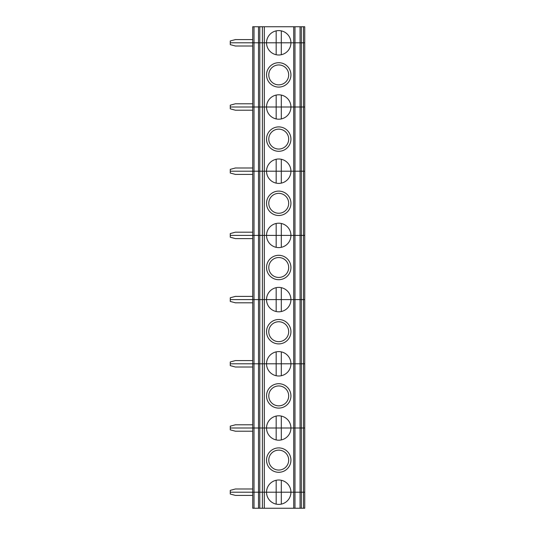 <?xml version="1.0" encoding="UTF-8"?>
<svg xmlns="http://www.w3.org/2000/svg" width="535" height="535" viewBox="0 0 535 535"><rect width="100%" height="100%" fill="white"/><g stroke="black" fill="none" stroke-linecap="round" stroke-linejoin="round"><path stroke-width="0.8" d="M252.734 39.59L235.4 39.59L230.264 40.968L230.264 42.8L252.734 42.8L252.734 26.75L258.512 26.75L258.512 42.8L252.734 42.8L252.734 107L230.264 107L252.734 107L252.734 171.2L230.264 171.2L252.734 171.2L252.734 235.4L230.264 235.4L252.734 235.4L252.734 299.6L230.264 299.6L252.734 299.6L252.734 363.8L230.264 363.8L252.734 363.8L252.734 428L230.264 428L252.734 428L252.734 492.2L230.264 492.2L230.264 494.032L235.4 495.41L252.734 495.41M293.715 26.75L300.061 26.75L300.061 42.8L290.933 42.8A12.198 12.198 0 0 0 278.735 30.602A12.198 12.198 0 0 0 266.537 42.8L264.303 42.8L264.303 26.75L293.715 26.75L293.715 42.8L276.167 42.8L276.167 30.876M276.167 54.724L276.167 42.8L266.537 42.8A12.198 12.198 0 0 0 278.735 54.998A12.198 12.198 0 0 0 290.933 42.8L259.796 42.8L259.796 26.75L264.303 26.75M281.303 54.724L281.303 30.876M258.512 26.75L259.796 26.75M254.018 26.75L254.018 492.2L258.512 492.2L258.512 428L259.796 428L254.018 428L258.512 428L258.512 363.8L259.796 363.8L254.018 363.8L258.512 363.8L258.512 299.6L259.796 299.6L254.018 299.6L258.512 299.6L258.512 235.4L259.796 235.4L254.018 235.4L258.512 235.4L258.512 171.2L259.796 171.2L254.018 171.2L258.512 171.2L258.512 107L259.796 107L254.018 107L258.512 107L258.512 42.8L259.796 42.8L230.264 42.8L230.264 44.632L235.4 46.01L252.734 46.01M300.061 26.75L304.736 26.75L304.736 42.8L301.325 42.8L301.325 107L304.736 107L304.736 42.8L293.715 42.8L293.715 107L290.933 107L293.715 107L293.715 171.2L290.933 171.2L293.715 171.2L293.715 235.4L290.933 235.4L293.715 235.4L293.715 299.6L290.933 299.6L293.715 299.6L293.715 363.8L290.933 363.8L293.715 363.8L293.715 428L290.933 428L293.715 428L293.715 508.25L304.736 508.25L304.736 107L301.325 107L301.325 171.2L304.736 171.2L301.325 171.2L301.325 235.4L304.736 235.4L301.325 235.4L301.325 299.6L304.736 299.6L301.325 299.6L301.325 363.8L304.736 363.8L301.325 363.8L301.325 428L304.736 428L301.325 428L301.325 492.2L304.736 492.2L303.452 492.2L303.452 26.75M293.715 508.25L259.796 508.25L259.796 492.2L258.512 492.2L258.512 508.25L254.018 508.25L254.018 492.2L252.734 492.2L262.404 492.2L262.404 428L259.796 428L262.404 428L262.404 363.8L259.796 363.8L262.404 363.8L262.404 299.6L259.796 299.6L262.404 299.6L262.404 235.4L259.796 235.4L262.404 235.4L262.404 171.2L259.796 171.2L262.404 171.2L262.404 42.8L259.796 42.8L259.796 107L290.933 107A12.198 12.198 0 0 0 278.735 94.802A12.198 12.198 0 0 0 266.537 107L264.303 107L264.303 42.8L262.404 42.8L262.404 26.75M294.979 26.75L294.979 492.2L300.061 492.2L300.061 428L301.325 428L294.979 428L300.061 428L300.061 363.8L301.325 363.8L294.979 363.8L300.061 363.8L300.061 299.6L301.325 299.6L294.979 299.6L300.061 299.6L300.061 235.4L301.325 235.4L294.979 235.4L300.061 235.4L300.061 171.2L301.325 171.2L294.979 171.2L300.061 171.2L300.061 107L301.325 107L294.979 107L300.061 107L300.061 42.8L301.325 42.8L301.325 26.75M294.979 107L293.715 107L294.979 107M254.018 107L252.734 107L254.018 107M288.686 74.9A9.951 9.951 0 0 1 273.76 83.52A9.951 9.951 0 0 1 273.76 66.28A9.951 9.951 0 0 1 288.686 74.9M266.537 74.9A12.198 12.198 0 0 0 278.735 87.098A12.198 12.198 0 0 0 290.933 74.9A12.198 12.198 0 0 0 278.735 62.702A12.198 12.198 0 0 0 266.537 74.9M281.303 95.076L281.303 107L266.537 107A12.198 12.198 0 0 0 278.735 119.198A12.198 12.198 0 0 0 290.933 107L281.303 107L281.303 118.924M276.167 95.076L276.167 118.924M252.734 103.79L235.4 103.79L230.264 105.168L230.264 108.832L235.4 110.21L252.734 110.21M262.404 508.25L262.404 492.2L264.303 492.2L264.303 428L266.537 428L262.404 428L264.303 428L264.303 363.8L266.537 363.8L262.404 363.8L264.303 363.8L264.303 299.6L266.537 299.6L262.404 299.6L264.303 299.6L264.303 235.4L266.537 235.4L262.404 235.4L264.303 235.4L264.303 171.2L266.537 171.2L262.404 171.2L264.303 171.2L264.303 107L259.796 107L259.796 492.2L303.452 492.2L303.452 508.25M294.979 171.2L293.715 171.2L294.979 171.2M281.303 183.124L281.303 171.2L290.933 171.2A12.198 12.198 0 0 0 278.735 159.002A12.198 12.198 0 0 0 266.537 171.2L281.303 171.2L266.537 171.2A12.198 12.198 0 0 0 278.735 183.398A12.198 12.198 0 0 0 290.933 171.2L281.303 171.2L281.303 159.276M254.018 171.2L252.734 171.2L254.018 171.2M288.686 139.1A9.951 9.951 0 0 1 273.76 147.72A9.951 9.951 0 0 1 273.76 130.48A9.951 9.951 0 0 1 288.686 139.1M266.537 139.1A12.198 12.198 0 0 0 278.735 151.298A12.198 12.198 0 0 0 290.933 139.1A12.198 12.198 0 0 0 278.735 126.902A12.198 12.198 0 0 0 266.537 139.1M276.167 159.276L276.167 183.124M252.734 167.99L235.4 167.99L230.264 169.368L230.264 173.032L235.4 174.41L252.734 174.41M294.979 235.4L293.715 235.4L294.979 235.4M281.303 247.324L281.303 235.4L290.933 235.4A12.198 12.198 0 0 0 278.735 223.202A12.198 12.198 0 0 0 266.537 235.4L281.303 235.4L266.537 235.4A12.198 12.198 0 0 0 278.735 247.598A12.198 12.198 0 0 0 290.933 235.4L281.303 235.4L281.303 223.476M254.018 235.4L252.734 235.4L254.018 235.4M288.686 203.3A9.951 9.951 0 0 1 273.76 211.92A9.951 9.951 0 0 1 273.76 194.68A9.951 9.951 0 0 1 288.686 203.3M266.537 203.3A12.198 12.198 0 0 0 278.735 215.498A12.198 12.198 0 0 0 290.933 203.3A12.198 12.198 0 0 0 278.735 191.102A12.198 12.198 0 0 0 266.537 203.3M276.167 223.476L276.167 247.324M252.734 232.19L235.4 232.19L230.264 233.568L230.264 237.232L235.4 238.61L252.734 238.61M294.979 299.6L293.715 299.6L294.979 299.6M281.303 311.524L281.303 299.6L290.933 299.6A12.198 12.198 0 0 0 278.735 287.402A12.198 12.198 0 0 0 266.537 299.6L281.303 299.6L266.537 299.6A12.198 12.198 0 0 0 278.735 311.798A12.198 12.198 0 0 0 290.933 299.6L281.303 299.6L281.303 287.676M254.018 299.6L252.734 299.6L254.018 299.6M288.686 267.5A9.951 9.951 0 0 1 273.76 276.12A9.951 9.951 0 0 1 273.76 258.88A9.951 9.951 0 0 1 288.686 267.5M266.537 267.5A12.198 12.198 0 0 0 278.735 279.698A12.198 12.198 0 0 0 290.933 267.5A12.198 12.198 0 0 0 278.735 255.302A12.198 12.198 0 0 0 266.537 267.5M276.167 287.676L276.167 311.524M252.734 296.39L235.4 296.39L230.264 297.768L230.264 301.432L235.4 302.81L252.734 302.81M294.979 363.8L293.715 363.8L294.979 363.8M281.303 375.724L281.303 363.8L290.933 363.8A12.198 12.198 0 0 0 278.735 351.602A12.198 12.198 0 0 0 266.537 363.8L281.303 363.8L266.537 363.8A12.198 12.198 0 0 0 278.735 375.998A12.198 12.198 0 0 0 290.933 363.8L281.303 363.8L281.303 351.876M254.018 363.8L252.734 363.8L254.018 363.8M288.686 331.7A9.951 9.951 0 0 1 273.76 340.32A9.951 9.951 0 0 1 273.76 323.08A9.951 9.951 0 0 1 288.686 331.7M266.537 331.7A12.198 12.198 0 0 0 278.735 343.898A12.198 12.198 0 0 0 290.933 331.7A12.198 12.198 0 0 0 278.735 319.502A12.198 12.198 0 0 0 266.537 331.7M276.167 351.876L276.167 375.724M252.734 360.59L235.4 360.59L230.264 361.968L230.264 365.632L235.4 367.01L252.734 367.01M294.979 428L293.715 428L294.979 428M281.303 439.924L281.303 428L290.933 428A12.198 12.198 0 0 0 278.735 415.802A12.198 12.198 0 0 0 266.537 428L281.303 428L266.537 428A12.198 12.198 0 0 0 278.735 440.198A12.198 12.198 0 0 0 290.933 428L281.303 428L281.303 416.076M254.018 428L252.734 428L254.018 428M288.686 395.9A9.951 9.951 0 0 1 273.76 404.52A9.951 9.951 0 0 1 273.76 387.28A9.951 9.951 0 0 1 288.686 395.9M266.537 395.9A12.198 12.198 0 0 0 278.735 408.098A12.198 12.198 0 0 0 290.933 395.9A12.198 12.198 0 0 0 278.735 383.702A12.198 12.198 0 0 0 266.537 395.9M276.167 416.076L276.167 439.924M252.734 424.79L235.4 424.79L230.264 426.168L230.264 429.832L235.4 431.21L252.734 431.21M288.686 460.1A9.951 9.951 0 0 1 273.76 468.72A9.951 9.951 0 0 1 273.76 451.48A9.951 9.951 0 0 1 288.686 460.1M266.537 460.1A12.198 12.198 0 0 0 278.735 472.298A12.198 12.198 0 0 0 290.933 460.1A12.198 12.198 0 0 0 278.735 447.902A12.198 12.198 0 0 0 266.537 460.1M281.303 480.276L281.303 492.2L290.933 492.2A12.198 12.198 0 0 0 278.735 480.002A12.198 12.198 0 0 0 266.537 492.2L276.167 492.2L276.167 504.124M276.167 480.276L276.167 492.2L281.303 492.2L281.303 504.124M252.734 488.99L235.4 488.99L230.264 490.368L230.264 492.2L252.734 492.2L252.734 508.25L254.018 508.25M294.979 508.25L294.979 492.2L290.933 492.2A12.198 12.198 0 0 1 278.735 504.398A12.198 12.198 0 0 1 266.537 492.2L264.303 492.2L264.303 508.25M258.512 508.25L259.796 508.25M300.061 508.25L300.061 492.2L301.325 492.2L301.325 508.25"/></g></svg>
